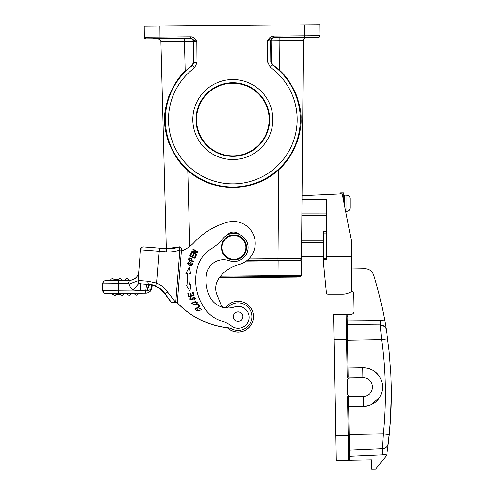 <?xml version="1.0" encoding="UTF-8"?>
<svg xmlns="http://www.w3.org/2000/svg" width="494" height="494" viewBox="0 0 494 494"><rect width="100%" height="100%" fill="white"/><g stroke="black" fill="none" stroke-linecap="round" stroke-linejoin="round"><path stroke-width="0.74" d="M112.91 293.448L116.67 293.417A1.883 1.883 180 0 1 114.645 295.307A1.883 1.883 180 0 1 112.91 293.448L112.441 293.498L112.453 294.757L113.404 294.739M120.122 293.387L123.883 293.356A1.883 1.883 180 0 1 121.857 295.245A1.883 1.883 180 0 1 120.122 293.387L116.67 293.461A1.883 1.883 -0 0 1 114.645 295.344A1.883 1.883 -0 0 1 112.91 293.485A1.883 1.883 0 0 0 114.799 295.35A1.883 1.883 0 0 0 116.67 293.467L116.67 293.436A1.883 1.883 0 0 0 116.67 293.417M112.453 294.764L112.441 293.498L112.453 294.757L113.416 294.751L112.453 294.764L113.743 294.739M127.335 293.325L131.095 293.288A1.883 1.883 180 0 1 131.095 293.306L131.095 293.306A1.883 1.883 180 0 1 129.07 295.184A1.883 1.883 180 0 1 127.335 293.325L127.335 293.38A1.883 1.883 -0 0 0 129.23 295.245A1.883 1.883 -0 0 0 131.095 293.368A1.883 1.883 0 0 1 129.224 295.245A1.883 1.883 0 0 1 127.335 293.38L123.883 293.411L127.335 293.387M134.547 293.263L138.308 293.226A1.883 1.883 180 0 1 138.308 293.245L138.308 293.245A1.883 1.883 180 0 1 136.282 295.122A1.883 1.883 180 0 1 134.547 293.263L134.547 293.319A1.883 1.883 -0 0 0 136.443 295.184A1.883 1.883 -0 0 0 138.308 293.306A1.883 1.883 0 0 1 136.437 295.184A1.883 1.883 0 0 1 134.547 293.319L131.095 293.35L134.547 293.319M138.085 280.079L138.03 280.765L129.101 284.099A12.541 12.541 0 0 0 132.898 290.139L145.761 290.935L146.52 284.278L140.932 283.84A3.137 3.137 180 0 1 138.042 280.709L138.042 280.709A3.137 3.137 180 0 1 138.054 280.462L147.885 281.228L156.715 283.111L155.517 286.007L149.126 284.476A3.137 1.494 -85.5 0 1 147.885 281.228M140.173 290.861L140.932 283.84L139.11 283.068A3.137 3.137 0 0 1 138.042 280.709A3.137 3.137 0 0 0 139.11 283.068L132.898 290.139L118.369 290.262L118.399 293.399L145.779 293.158L145.761 290.935L147.231 290.83C147.799 286.804 148.428 284.692 149.126 284.482L146.52 284.278M171.282 302.18A85.604 85.604 180 0 1 165.008 293.837L171.282 302.186L175.741 302.526L171.282 302.186A85.604 85.604 0 0 1 170.64 301.42L165.008 293.837C159.519 287.533 154.523 284.439 150.009 284.569L140.932 283.84M150.009 284.569L150.009 284.569C149.126 284.729 148.28 286.804 147.478 290.793L147.231 290.83M129.101 284.099L128.372 283.593L129.44 280.444C134.776 279.95 137.875 277.06 138.74 271.78M102.635 283.846L102.635 283.791A3.137 3.137 180 0 0 102.635 283.822L102.635 283.846A3.137 3.137 180 0 1 105.741 280.66L129.44 280.444L118.282 280.543L118.313 283.68L102.635 283.822L102.69 290.46L103.888 292.899L105.685 293.566L112.441 293.516L105.852 293.516A3.137 3.137 180 0 1 102.69 290.404L102.635 283.846A3.137 3.137 0 0 0 102.635 283.877L102.69 290.46L118.369 290.262L118.313 283.68L128.372 283.593M176.29 302.655L177.142 302.723A81.529 81.529 0 0 0 227.376 327.763A81.529 81.529 180 0 1 177.142 302.723L177.142 302.723M252.916 320.699A15.363 15.363 180 0 1 227.271 327.658A15.363 15.363 0 0 0 252.934 320.637M216.224 284.087A17.247 17.247 180 0 1 219.355 277.776A17.247 17.247 0 0 0 216.242 284.019M301.507 256.577L323.428 256.577L301.507 256.571L301.63 242.461L323.428 242.461M301.871 215.341L301.89 213.105L326.565 213.093M302.007 199.44L326.565 199.44L326.565 256.559L351.654 256.559L351.654 242.245L342.243 193.846L302.038 195.692L301.871 215.335L326.565 215.335L301.871 215.335L301.63 242.461M279.623 70.272L279.882 40.675L303.396 40.477L301.494 258.523L277.98 258.72L278.758 169.658C286.501 163.051 292.812 153.301 297.684 140.407C300.29 131.423 301.408 124.272 301.05 118.949C301.42 113.305 299.87 105.364 296.388 95.138C291.441 83.937 285.853 75.65 279.623 70.272L272.571 64.43L271.268 61.911L267.662 62.176L267.476 40.829C269.094 37.717 271.107 36.13 273.509 36.074L319.902 35.673A1.568 1.568 180 0 1 318.352 37.254L273.522 37.643C271.928 37.921 269.909 38.983 267.476 40.829L270.613 40.804L270.798 62.145L272.108 64.671L272.571 64.43M319.902 35.673L319.809 24.7L319.902 35.673L319.809 24.7L304.131 24.83L159.889 26.089L159.988 37.069L190.703 36.797C193.006 36.741 195.044 38.291 196.816 41.447L197.001 62.794L193.395 62.59L192.135 65.128L185.188 71.099C179.05 76.576 173.604 84.962 168.855 96.256C165.558 106.537 164.144 114.503 164.613 120.141C164.348 125.464 165.583 132.571 168.318 141.457C173.487 154.4 179.97 164.064 187.788 170.455C212.648 193.382 254.299 193.018 278.758 169.658M166.317 248.71L160.896 41.724L166.317 248.71L160.896 41.724L193.216 41.459C193.111 39.662 192.073 38.631 190.11 38.378L190.517 38.365A3.137 3.137 88.5 0 1 193.679 41.477L193.864 62.818L192.598 65.362A67.474 67.474 180 0 0 193.555 174.394A67.474 67.474 180 0 0 300.303 118.943A67.474 67.474 180 0 0 272.108 64.671L270.286 67.221A64.337 64.337 180 0 1 285.143 156.981A64.337 64.337 180 0 1 195.377 171.844A64.337 64.337 180 0 1 194.469 67.882L192.135 65.128M306.218 37.445L311.294 37.396L306.274 37.439M294.047 37.47L311.294 37.322L294.047 37.47M301.464 258.813A1.568 1.568 -168.9 0 1 299.938 260.079L297.623 260.159L297.604 260.721L297.623 260.097L297.604 260.721L297.623 260.097L247.019 260.536L299.938 260.079A1.568 1.568 -168.9 0 0 301.464 258.813L301.494 258.523A1.568 1.568 -168.9 0 1 301.464 258.813A1.568 1.568 -168.9 0 0 301.494 258.523L303.396 40.539A3.137 3.137 180 0 1 306.502 37.427A3.137 3.137 180 0 0 303.396 40.539L303.396 40.477A3.137 3.137 0 0 1 306.502 37.371L279.857 37.593L279.882 40.675L271.076 40.78C271.157 38.977 272.175 37.933 274.133 37.643L306.502 37.371L304.557 38.131M274.133 37.643L273.719 37.643A3.137 3.137 -89.5 0 0 270.613 40.804L271.076 40.78L271.268 61.911M193.395 62.59L193.216 41.459L196.816 41.447L190.715 38.365L145.866 38.841L144.705 38.322L144.31 37.291L144.211 26.231L159.889 26.089M272.836 119.184A40.008 40.008 0 0 0 232.483 79.522A40.008 40.008 0 0 0 192.821 119.881A40.008 40.008 0 0 0 233.18 159.537A40.008 40.008 0 0 0 272.836 119.184M145.891 38.76A1.568 1.568 180 0 1 144.31 37.204L144.236 29.436M185.188 71.099L184.386 38.427L157.734 38.668L159.821 39.495M152.942 38.699L170.189 38.551L152.942 38.699M318.352 37.254L318.352 37.34A1.568 1.568 0 0 0 319.902 35.772L319.902 35.691M219.293 277.776L279.048 277.258L279.036 275.677L301.297 275.491A0.939 0.939 180 0 1 300.593 276.412L300.593 276.467A0.939 0.939 -0 0 0 301.297 275.559L301.173 260.696L246.191 261.165M269.65 119.208A36.815 36.815 0 0 0 232.507 82.714A36.815 36.815 0 0 0 196.013 119.851A36.815 36.815 180 0 0 233.149 156.351A36.815 36.815 180 0 0 269.65 119.208M196.519 119.869A36.309 36.309 180 0 1 232.513 83.239A36.309 36.309 180 0 1 269.144 119.233A36.309 36.309 180 0 1 233.149 155.863A36.309 36.309 180 0 1 196.519 119.869M238.892 234.236A7.842 7.842 0 0 0 227.357 234.996A7.842 7.842 180 0 1 238.892 234.236M206.023 280.289A38.131 38.131 180 0 1 206.115 277.572A38.131 38.131 0 0 0 209.437 296.067A20.384 20.384 0 0 0 234.588 306.916A10.973 10.973 180 0 1 249.081 318.087A10.973 10.973 180 0 1 231.507 326.052A31.357 31.357 0 0 0 221.695 321.044A31.357 31.357 180 0 1 206.436 310.751A48.48 48.48 180 0 1 195.673 280.289A48.48 48.48 0 0 0 206.436 310.751A31.357 31.357 0 0 0 221.695 321.044A31.357 31.357 180 0 1 231.507 326.052A10.973 10.973 0 0 0 249.112 317.302M225.326 307.836A4.705 4.705 0 0 0 228.666 306.57A13.795 13.795 180 0 1 251.847 317.722A13.795 13.795 180 0 1 232.118 329.072A15.678 15.678 0 0 0 227.567 327.689A81.529 81.529 180 0 1 177.179 302.643A81.529 81.529 0 0 0 227.394 327.67A15.363 15.363 0 0 0 253.336 318.574A15.363 15.363 180 0 1 227.394 327.67A81.529 81.529 180 0 0 227.567 327.689A15.678 15.678 180 0 1 232.118 329.078A13.795 13.795 0 0 0 251.891 316.642L251.891 316.642M176.29 302.569L177.179 302.643M155.517 286.007A21.007 21.007 0 0 1 165.008 293.837L167.62 292.108A24.144 24.144 0 0 0 156.715 283.111L159.222 251.298L140.463 249.828L138.054 280.462L140.463 249.828A3.137 3.137 180 0 1 143.834 246.944L166.472 248.723L159.469 248.173L159.222 251.298L166.225 251.847L166.472 248.723A29.788 29.788 0 0 0 179.452 246.852L181.576 248.439L177.309 302.655L181.36 251.156A34.494 34.494 0 0 0 194.037 242.548A72.124 72.124 180 0 1 227.376 222.269A21.952 21.952 180 0 1 255.17 245.129A21.952 21.952 180 0 1 237.626 264.926A35.216 35.216 0 0 0 218.842 278.406A17.247 17.247 0 0 0 216.983 294.881L221.096 304.922A4.705 4.705 0 0 0 224.054 307.626M206.115 277.572A38.131 38.131 180 0 1 206.486 274.337A17.247 17.247 180 0 1 229.272 260.77A14.11 14.11 0 0 0 248.081 247.463L248.081 247.463A14.11 14.11 180 0 1 229.272 260.764A17.247 17.247 0 0 0 206.486 274.337A38.131 38.131 0 0 0 206.115 277.572M187.905 284.791L186.152 285.019L189.943 291.207L190.962 284.396L189.461 284.593A52.839 52.839 180 0 1 189.177 273.725L190.684 273.843L189.313 267.093L185.849 273.472L187.615 273.608A54.408 54.408 0 0 0 187.905 284.791L186.152 285.019M187.701 293.788L188.782 297.073L194.148 295.307L193.031 291.917L192.394 292.127L193.315 294.912L191.493 295.511L190.659 293.004L190.036 293.208L190.863 295.721L189.221 296.264L188.338 293.578L187.701 293.788L188.338 293.578L189.221 296.264L190.863 295.721M195.223 309.608L199.959 306.539L198.335 304.032L197.779 304.397L199.057 306.373L194.877 309.077L195.223 309.608M198.823 308.083L199.057 308.701L200.212 308.441L201.33 309.763L197.137 310.954L197.557 309.942L197.038 309.553L196.489 310.948L201.99 309.744L198.823 308.083L201.99 309.744M188.276 259.98L188.832 258.448L188.276 259.98L193.58 261.906L193.772 261.369L191.616 260.585L192.141 258.819L189.103 257.849L188.832 258.448L189.103 257.849L192.141 258.819M189.665 265.642L191.085 265.778L193.012 263.944L189.165 261.487L187.251 263.345L189.665 265.642M195.723 305.064L196.834 304.156L197.396 302.692L192.302 302.025L191.752 303.483L195.723 305.064M192.679 297.901L192.759 298.79L192.679 297.894L194.173 297.246L194.673 298.438L193.895 299.599L194.185 300.124L195.371 298.469L191.95 297.82L192.086 299.592L190.307 299.098L190.974 298.166L190.69 297.629L189.653 299.105L192.814 299.494L192.759 298.79L192.814 299.494M189.764 256.003L194.908 258.325L196.235 255.386L195.624 255.114L194.537 257.528L192.784 256.738L193.765 254.558L193.16 254.287L192.185 256.466L190.604 255.756L191.653 253.434L191.042 253.156L189.764 256.003L191.042 253.156L191.653 253.434M192.858 252.267L197.835 252.409L198.119 251.897L193.166 249.186L192.907 249.661L196.791 251.792L191.814 251.65L191.53 252.168L196.482 254.879L196.748 254.398L192.858 252.267L196.748 254.398M195.673 280.289A48.48 48.48 180 0 1 197.594 266.779A31.357 31.357 180 0 1 211.284 248.803A47.035 47.035 0 0 0 223.047 238.522A14.11 14.11 180 0 1 248.081 247.463L248.081 247.463M225.499 307.842A15.363 15.363 180 0 1 253.336 318.574A15.363 15.363 0 0 0 253.459 316.642L253.459 316.642M215.693 288.342A17.247 17.247 180 0 1 218.842 278.406A35.216 35.216 180 0 1 237.626 264.926A21.952 21.952 0 0 0 255.237 243.412L255.237 243.412M181.44 250.155L179.872 250.032L179.452 246.852L166.472 248.723M167.62 292.108L175.741 302.526L179.872 250.032A32.925 32.925 0 0 1 166.225 251.847M170.677 301.464L165.008 293.918A85.604 85.604 0 0 0 171.282 302.266A85.604 85.604 180 0 1 170.64 301.501M152.171 285.019L157.271 286.915L162.693 291.009L171.282 302.266M157.148 286.853L152.171 285.026L155.517 286.094A21.007 21.007 180 0 1 165.008 293.918L165.082 293.955M151.331 284.772L151.639 287.354C150.923 289.262 149.534 290.404 147.478 290.793M145.779 293.22L145.779 293.158A6.274 6.274 180 0 0 151.979 287.385L151.979 287.446C151.399 290.966 149.336 292.893 145.779 293.22L138.308 293.288L145.779 293.22A6.274 6.274 0 0 0 151.979 287.446L152.177 284.945L151.979 287.385L151.639 287.354L152.059 284.921M151.893 285.958L151.732 284.853M233.31 316.635L233.31 316.642A4.779 4.779 0 0 0 238.843 321.366A4.779 4.779 0 0 0 242.875 316.642L242.875 316.635A4.779 4.779 180 0 1 233.545 318.117A4.779 4.779 180 0 1 237.348 311.918A4.779 4.779 180 0 1 242.875 316.635M232.989 259.968A12.541 12.541 0 0 0 246.512 247.463L246.512 247.463A12.541 12.541 180 0 1 232.989 259.968A12.541 12.541 180 0 1 221.429 247.463A12.541 12.541 0 0 0 232.989 259.968M221.429 247.463L221.429 247.463A12.541 12.541 180 0 1 234.953 234.959A12.541 12.541 180 0 1 246.512 247.463L246.512 247.463M233.032 259.338A11.918 11.918 180 0 1 222.09 246.525A11.918 11.918 180 0 1 234.903 235.582A11.918 11.918 180 0 1 245.851 248.396A11.918 11.918 180 0 1 233.032 259.338M187.454 277.782A54.408 54.408 180 0 1 187.615 273.608M185.849 273.472L189.313 267.093L190.684 273.843M189.023 277.782L189.023 277.782A52.839 52.839 0 0 0 189.461 284.593L190.962 284.396M190.036 293.208L190.659 293.004L191.493 295.517L193.315 294.912M192.394 292.127L193.031 291.917L194.148 295.307M199.057 306.373L194.877 309.077M197.779 304.397L198.335 304.032L199.959 306.539M196.489 310.948L197.038 309.553L197.557 309.942M197.137 310.954L201.33 309.763M191.616 260.585L193.772 261.369M189.097 259.671L190.993 260.357L191.468 258.819L190.993 260.357L189.097 259.671L189.702 258.152L191.468 258.819M187.251 263.351L189.165 261.487L193.012 263.944M189.832 265.08L192.382 263.907L189.832 265.08L188.189 264.179L189.832 265.08M187.899 263.351L188.189 264.179L187.899 263.351L192.043 263.055L192.382 263.907M191.752 303.483L192.302 302.025L197.396 302.692M195.426 304.483L196.766 302.686L195.426 304.483L193.592 304.915L195.426 304.483M192.394 303.489L193.592 304.915L192.394 303.489L195.513 301.254L196.766 302.686M189.653 299.105L190.69 297.629L190.974 298.166M190.307 299.098L192.086 299.592M191.95 297.82L195.371 298.469M193.895 299.599L194.673 298.438M190.604 255.756L192.185 256.466L193.16 254.293L193.765 254.564M192.784 256.738L194.537 257.528L195.624 255.114L196.235 255.386M191.53 252.168L191.814 251.656L196.791 251.792M192.907 249.668L193.166 249.186L198.119 251.897M323.428 240.893L301.649 240.893M326.565 231.408L323.428 231.408L323.428 259.412L326.565 259.412L326.565 258.72L323.428 258.72L324.274 271.045A1.568 1.568 0 0 0 324.286 271.132M326.565 259.412L326.565 256.559M351.654 291.386A15.055 15.055 180 0 1 342.873 294.214A15.055 15.055 0 0 0 351.654 291.392L351.654 291.367A15.055 15.055 180 0 1 342.873 294.189L327.985 294.189A1.568 1.568 180 0 1 326.423 292.775A1.568 1.568 0 0 0 327.985 294.196L342.873 294.196A15.055 15.055 0 0 0 351.654 291.367L351.654 256.559M324.286 271.126A1.568 1.568 180 0 1 324.274 271.021A1.568 1.568 0 0 0 324.28 271.064L326.268 291.207A1.568 1.568 180 0 1 326.262 291.127A1.568 1.568 0 0 0 326.268 291.207L326.423 292.806A1.568 1.568 0 0 0 327.985 294.22L342.873 294.22L327.985 294.214A1.568 1.568 180 0 1 326.423 292.8L323.428 262.438M342.669 196.044L343.812 196.044L343.812 201.916M343.812 196.044L343.812 192.913L340.675 192.913L340.675 193.92M386.388 330.239L384.875 321.291A407.204 407.204 180 0 0 373.785 275.356A9.405 9.405 180 0 0 364.621 268.687L351.654 268.915M346.331 314.48L350.839 314.406A3.137 3.137 0 0 0 353.92 311.214L353.618 293.967A3.137 3.137 0 0 0 351.654 291.114A3.137 3.137 180 0 1 353.618 293.986L353.618 293.967M346.319 211.302L346.949 211.302L346.319 211.302M345.658 211.426L346.319 211.29M346.949 211.302C348.844 211.129 349.888 210.055 350.085 208.085L350.085 208.085C349.882 210.061 348.838 211.136 346.949 211.302L346.949 211.29C348.844 211.123 349.888 210.049 350.085 208.079L350.085 208.209M350.079 203.269L350.067 204.67L350.079 203.269M344.442 205.14L344.442 195.111L346.949 195.229C348.838 195.402 349.882 196.47 350.085 198.446L350.085 208.202M347.449 195.272L348.091 195.451M349.888 197.322L350.085 198.384M350.067 204.67L350.079 203.262M346.949 195.229L346.949 211.29C348.838 211.123 349.882 210.055 350.085 208.079M387.654 338.859L386.388 330.22A6.274 6.274 180 0 0 380.25 324.929C384.209 325.96 386.252 327.726 386.388 330.22L389.136 351.16L390.89 374.001L391.297 386.376A407.204 407.204 180 0 1 391.328 388.333A407.204 407.204 180 0 1 391.359 391.094A407.204 407.204 180 0 1 391.365 393.094L391.254 403.19A407.204 407.204 0 0 1 390.526 419.832L388.358 443.106A6.274 6.274 180 0 1 382.405 448.614L383.251 433.775A400.801 400.659 -91.7 0 0 381.609 339.718L380.25 324.929L347.257 324.638L380.25 324.929M386.882 453.974L388.358 443.124A6.274 6.274 0 0 1 382.405 448.632L349.443 450.053L382.405 448.632L382.677 454.9A12.541 12.541 0 0 0 386.882 453.974A407.204 407.204 180 0 1 386.666 455.425L386.666 455.425A407.204 407.204 0 0 0 386.882 453.992L388.358 443.143A6.274 6.274 180 0 1 388.333 443.322A6.274 6.274 0 0 0 388.358 443.161L388.34 443.322M389.321 434.485L390.377 422.142L391.365 393.835M387.66 338.878L381.609 339.718L347.529 340.31M347.572 396.756L348.529 397.682L349.604 459.315A0.939 0.939 180 0 1 348.684 460.254L347.572 396.756L363.251 396.484A9.405 9.405 0 0 0 372.495 387.08A9.405 9.405 180 0 1 363.251 396.478L350.709 396.701A3.137 3.137 180 0 1 347.517 393.619A3.137 3.137 0 0 0 350.709 396.707L350.709 396.707M333.598 314.684L346.14 314.462L333.598 314.684L335.704 435.387L349.184 435.152L348.529 397.682L349.604 459.303A0.939 0.939 180 0 1 349.604 459.315L349.604 459.334A0.939 0.939 0 0 1 348.684 460.278L336.142 460.531L335.704 435.461L336.087 457.395M371.568 459.877L348.684 460.278L371.568 459.877L371.735 469.281L375.496 469.22L386.666 455.425L375.496 469.22M375.496 469.232L371.735 469.281M348.684 460.291L336.142 460.531L348.684 460.315A0.939 0.939 -0 0 0 348.875 460.291L348.826 460.297M348.171 376.99L347.097 315.388A0.939 0.939 180 0 0 346.14 314.462L346.14 314.462C348.27 315.876 346.541 315.777 347.202 321.625L348.171 376.99L347.245 377.947L346.578 339.539L334.037 339.761L333.654 317.821L335.704 435.455M347.301 381.028L347.301 381.022A3.137 3.137 0 0 0 347.301 381.084A3.137 3.137 180 0 1 350.382 377.885L362.923 377.669L362.744 367.641A19.439 19.439 180 0 1 382.529 387.08A19.439 19.439 180 0 1 363.423 406.519L368.932 405.623M370.728 404.963L379.583 397.374M378.719 375.52L375.181 371.865M373.964 370.969L371.371 369.493M367.351 368.116L363.615 367.647M363.423 406.519L348.69 406.778L363.423 406.519L363.251 396.478M362.744 367.641L348.011 367.9M350.178 377.898L347.245 377.947M347.301 381.084L347.517 393.625L347.301 381.084M362.923 377.669A9.405 9.405 180 0 1 372.495 387.074L372.495 387.08M335.704 435.387L336.142 460.476M113.898 279.363L118.257 279.32M121.116 279.295L121.413 279.765M121.617 280.512L121.407 279.301M110.6 280.611A1.883 1.883 180 0 1 112.465 278.721A1.883 1.883 -179.9 0 1 112.632 278.727A1.883 1.883 180 0 1 114.367 280.58A1.883 1.883 0 0 0 112.471 278.721A1.883 1.883 0 0 0 110.6 280.598M119.073 294.696L116.312 294.72L119.073 294.696M116.677 294.714L120.622 294.683L116.677 294.714M115.812 294.72L120.721 294.677M116.201 294.714L120.616 294.677M105.852 293.516L118.399 293.399M102.635 283.877L102.69 290.46A3.137 3.137 -0 0 0 105.852 293.566M248.76 258.98L277.98 258.72L277.992 260.264M189.776 246.413L187.788 170.455M318.352 37.34L306.187 37.451L318.531 37.328L319.383 36.939L319.902 35.772A1.568 1.568 0 0 1 318.352 37.34M273.719 37.643L273.509 36.074M304.242 37.377L304.131 24.83M197.001 62.794L194.469 67.882M267.662 62.176L270.286 67.221M144.31 37.204L159.988 37.069L160 38.631M144.31 37.291A1.568 1.568 0 0 0 145.891 38.841M190.517 38.365L190.703 36.797M184.386 38.427L190.11 38.378M160.896 41.724A3.137 3.137 0 0 0 157.734 38.668M157.734 38.73A3.137 3.137 180 0 1 160.896 41.78M219.799 277.109L300.593 276.412A20.699 20.699 180 0 1 295.505 277.048M294.109 277.06A20.699 20.699 0 0 0 300.593 276.467L300.593 276.467A0.939 0.939 -0 0 0 301.297 275.559L300.593 276.467C295.616 277.449 296.054 276.98 295.659 277.109L279.048 277.258M220.54 276.189L279.036 275.677L278.906 260.881M301.173 260.696L301.297 275.491L301.173 260.696M280.16 260.869L280.154 260.245M299.938 260.134A1.568 1.568 -13.9 0 0 301.494 258.578L300.951 259.751L300.099 260.128L297.623 260.159M151.701 287.014L151.417 284.791M326.565 233.853L323.428 233.853M340.675 192.913L343.812 192.913M384.875 321.291A10.973 10.973 0 0 0 380.287 320.242L347.189 319.951M380.25 324.947L380.287 320.242M388.358 443.093L389.321 434.436L383.251 433.775L349.172 434.368M349.554 456.345L382.677 454.9M347.517 339.526L346.578 339.539L346.14 314.462M118.282 280.543L105.568 280.666C104.666 281.265 103.894 279.771 102.635 283.791A3.137 3.137 180 0 1 105.741 280.66M117.813 280.549A1.883 1.883 180 0 1 117.813 280.53L117.813 280.53A1.883 1.883 180 0 1 119.678 278.653A1.883 1.883 -179.8 0 1 119.844 278.659A1.883 1.883 180 0 1 121.58 280.518A1.883 1.883 0 0 0 119.69 278.653A1.883 1.883 0 0 0 117.813 280.53L117.813 280.549M125.025 280.487A1.883 1.883 180 0 1 125.025 280.469L125.025 280.469A1.883 1.883 180 0 1 127.057 278.591A1.883 1.883 180 0 1 128.792 280.45A1.883 1.883 0 0 0 126.896 278.591A1.883 1.883 0 0 0 125.025 280.469L125.025 280.487M122.018 295.288A1.883 1.883 -0 0 0 123.883 293.405A1.883 1.883 0 0 1 122.012 295.288A1.883 1.883 0 0 1 120.122 293.424A1.883 1.883 -0 0 0 122.018 295.288M138.746 271.681L138.765 270.903M129.44 280.444C134.998 279.505 138.085 276.745 138.697 272.163M219.342 277.708L295.536 277.048M303.396 40.539L304.31 38.347M159.469 248.173L143.47 246.938C142.457 247.611 142.223 245.79 140.463 249.828M160.692 289.169L165.008 293.918M151.991 284.976L154.252 285.612M157.277 286.915L159.988 288.62M162.693 291.009L164.99 293.893M165.008 293.837L163.224 291.509L159.204 287.99L155.561 286.032L150.719 284.668M152.177 284.945L151.979 287.446M344.442 195.111L343.812 195.735M345.658 211.413L346.319 211.413M121.61 279.301L121.617 280.555"/></g></svg>
